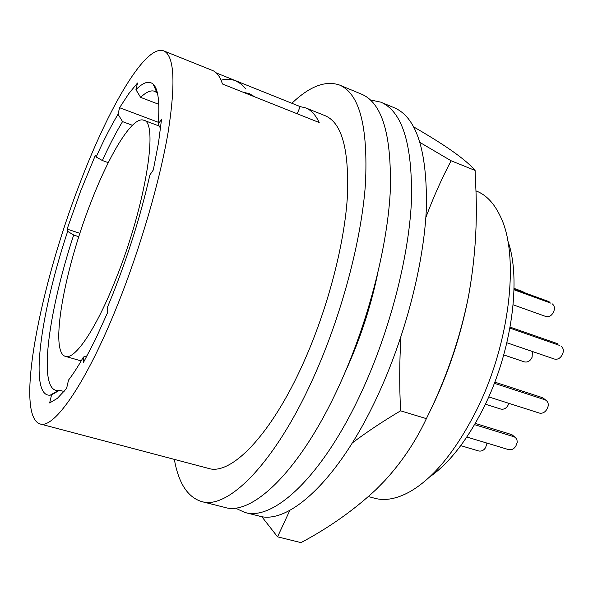 <?xml version="1.0" encoding="UTF-8"?>
<svg xmlns="http://www.w3.org/2000/svg" width="593" height="593" viewBox="0 0 593 593"><rect width="100%" height="100%" fill="white"/><g stroke="black" fill="none" stroke-linecap="round" stroke-linejoin="round"><path stroke-width="0.89" d="M174.349 459.39C178.53 483.117 187.61 497.171 201.583 501.552C227.608 510.01 274.685 463.874 313.289 377.978C341.39 315.973 361.419 240.543 365.444 184.023C368.142 126.591 359.528 93.605 339.596 85.066C325.564 80.196 309.657 86.267 291.875 103.278M40.035 423.936L208.417 468.381C230.796 475.875 271.06 435.492 303.572 362.486C327.062 310.191 343.77 247.051 347.201 199.433C349.574 150.918 342.265 123.025 325.268 115.754L305.691 107.889C311.125 110.046 315.632 114.923 319.197 122.529L222.434 83.991C220.099 76.667 216.816 72.168 212.576 70.5L163.661 50.857C145.426 43.949 108.356 108.096 79.721 183.741C40.154 285.596 14.41 415.671 40.035 423.936C53.881 429.325 86.155 383.627 117.629 304.728C140.296 248.215 159.762 181.302 168.108 132.365C175.817 82.716 174.335 55.542 163.661 50.857M201.583 501.552L224.814 507.408C252.099 516.155 300.325 470.812 339.063 385.865C367.275 324.549 386.873 249.757 390.157 193.481C392.062 136.257 382.589 103.175 361.723 94.243L339.596 85.066M289.844 510.351L277.554 536.835L261.721 516.577M429.376 477.165C448.968 463.533 466.958 440.599 483.347 408.355C511.922 351.879 521.684 278.451 507.749 240.669M118.037 114.227C110.817 126.331 103.523 140.585 96.162 157.004L102.359 160.525C109.149 145.641 115.872 132.669 122.536 121.609L118.037 114.227L119.586 107.704L128.844 93.568L137.502 82.983L135.945 89.699L140.623 97.371C146.189 91.997 150.874 89.973 154.669 91.3L157.004 92.827L153.157 84.124C148.917 80.478 143.18 82.338 135.945 89.699M216.349 72.969L300.206 106.614L305.691 107.889M297.182 113.76L300.206 106.614M368.446 496.578L374.635 498.246C384.99 501.078 396.673 498.935 409.689 491.827C433.364 478.262 455.468 451.399 476.009 411.245C510.069 343.97 519.757 256.065 500.707 217.142C494.518 203.673 486.423 194.978 476.424 191.065L475.994 190.894M96.162 157.004L95.436 155.129L80.692 190.916L67.105 229.106L67.661 231.359C40.732 312.289 28.597 397.473 50.212 395.153L51.554 394.886L49.649 402.943L57.343 398.377L66.586 388.459L68.529 380.083C73.147 374.094 78.106 366.422 83.413 357.068L83.346 362.694L95.243 339.826L107.452 312.896L107.363 307.441L112.737 294.358C128.674 253.967 141.045 214.177 149.866 174.994L153.305 169.976L158.539 142.631L161.548 119.163L158.168 124.337C159.91 102.263 158.235 88.861 153.157 84.124M78.81 236.711L73.68 235.028L67.661 231.359M73.68 235.028C49.412 308.731 38.234 385.391 55.712 390.29L59.545 390.253L51.554 394.886M157.471 93.323L157.004 92.827M158.783 104.324L140.623 97.371M64.081 391.513L59.545 390.253M83.413 357.068L87.164 355.733M160.577 128.362L158.168 124.337M132.387 125.279L122.536 121.609M108.282 162.638L102.359 160.525M158.331 122.299L119.586 107.704M67.105 229.106L79.907 233.331M156.693 90.41L155.781 90.054M400.979 336.735C399.43 361.1 399.304 385.798 400.616 410.816C382.915 421.319 366.815 432.015 352.324 442.904M277.554 536.835L301.014 542.617C329.122 527.666 354.154 509.95 376.125 489.47L384.857 480.582C401.876 462.014 415.723 441.37 426.382 418.643C445.892 379.49 459.871 339.04 468.307 297.286L469.056 293.283M400.616 410.816L426.382 418.643M245.91 89.039L241.477 84.206L235.814 80.878C231.025 79.01 226.103 78.787 221.056 80.196M255.146 97.022L249.401 93.701L242.9 92.145M466.832 437.026L508.535 449.605C511.589 450.176 514.027 448.99 515.858 446.04L517.237 442.415L516.948 439.68L516.325 438.524L511.907 434.676L515.643 437.76M474.578 424.655L513.694 436.67M475.297 423.409L511.907 434.676M488.714 396.902L539.296 413.062C542.387 413.684 544.885 412.476 546.776 409.429L547.435 408.14C548.666 405.516 548.547 403.225 547.072 401.268L542.751 397.755L546.398 400.601M494.34 383.3L544.693 399.675M494.792 382.129L542.751 397.755M506.882 342.761L554.381 359.032C557.45 359.714 559.933 358.52 561.83 355.452L562.49 354.147C563.81 351.264 563.587 348.817 561.838 346.786L561.215 346.245M509.943 328.129L559.814 345.504M510.121 327.128L557.828 343.777M460.746 445.639L478.588 450.954C481.546 451.503 483.895 450.361 485.637 447.53L486.972 443.097M485.37 404.196L500.729 409.051C503.702 409.652 506.074 408.503 507.845 405.619L508.89 403.351M514.049 288.383L522.574 291.489L524.471 292.69M503.753 354.918L524.308 361.856C527.296 362.508 529.69 361.359 531.491 358.409L532.121 357.156L532.395 351.501M513.145 304.795L545.745 316.462C548.733 317.166 551.142 316.017 552.972 313.022L553.617 311.74C554.929 308.79 554.648 306.307 552.765 304.291L552.194 303.831M514.02 289.755L550.986 303.201M514.042 288.895L549.088 301.659M115.776 279.288C145.582 205.823 158.85 121.513 143.676 120.209C132.558 115.835 109.371 154.113 90.759 202.769C64.555 269.422 49.226 352.094 65.423 356.371C74.755 360.084 95.999 329.256 115.776 279.288M235.213 508.031L244.835 512.456L258.971 516.014C288.057 525.176 337.936 480.99 376.844 397.436C405.197 337.113 424.18 263.27 426.411 207.35C427.175 150.444 416.456 117.236 394.263 107.741L380.802 102.152L370.44 99.95M244.835 512.456C273.188 521.447 322.392 476.779 361.226 392.655C389.519 331.924 408.755 257.688 411.423 201.62C412.654 144.573 402.447 111.425 380.802 102.152M420.126 142.557L451.11 160.77L475.097 170.45C469.552 163.942 459.834 156.033 445.936 146.73C436.656 140.585 425.922 133.981 413.736 126.924M431.467 408.377C448.449 372.908 460.724 335.883 468.307 297.286C474.622 263.01 477.217 228.49 476.075 193.718L475.097 170.45M377.333 275.182C370.329 308.093 359.832 339.893 345.852 370.573L345.385 371.596M451.11 160.77C441.726 178.582 433.298 197.491 425.841 217.49M523.663 292.401L522.574 291.489M58.499 390.461L50.212 395.153M157.227 92.293L156.671 92.078M143.676 120.209L159.183 126.027M65.423 356.371L81.197 360.922"/></g></svg>
